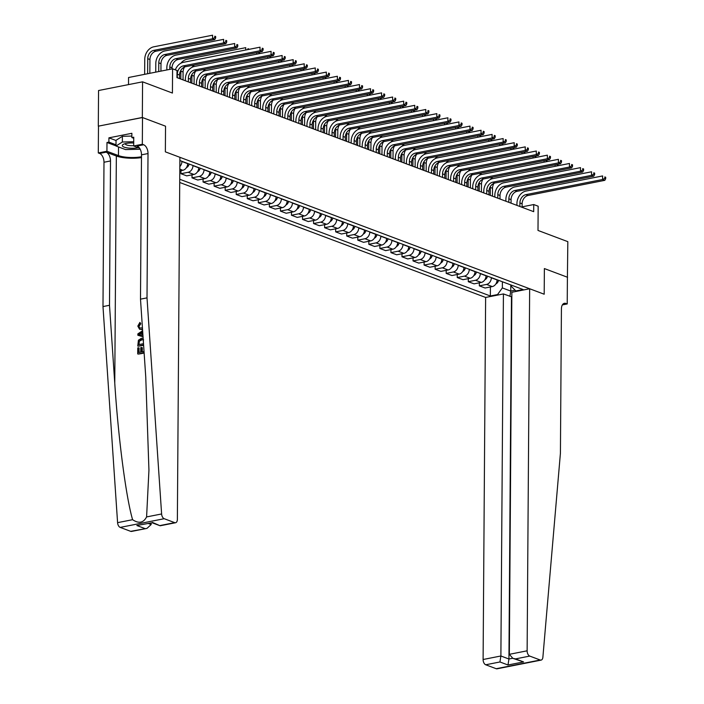<?xml version="1.0" encoding="UTF-8"?>
<svg xmlns="http://www.w3.org/2000/svg" width="704" height="704" viewBox="0 0 704 704"><rect width="100%" height="100%" fill="white"/><g stroke="black" fill="none" stroke-linecap="round" stroke-linejoin="round"><path stroke-width="1.06" d="M179.722 182.486L485.628 297.449L483.102 659.507L500.887 655.987L508.939 659.014L512.67 658.275M98.305 126.166L142.507 117.533L165.537 126.192L142.331 117.471L98.305 126.166L98.551 90.526L142.578 81.831L172.418 93.051L172.586 68.816L128.559 77.51L128.515 84.612M567.406 277.323L567.829 241.657L537.997 230.437L538.164 206.21L533.738 204.547L522.095 206.844M142.331 117.471L142.578 81.831M172.586 68.816L177.003 70.479L176.959 77.607L533.694 211.675L533.738 204.547M567.582 277.288L544.377 268.567L544.192 294.219L165.361 151.844L179.898 157.309L177.373 519.367A4.444 2.561 78.8 0 1 175.586 522.729A4.444 2.561 78.8 0 1 174.689 522.641L164.217 518.707L120.19 527.402A4.444 2.561 -101.2 0 1 117.586 522.658L102.986 306.566L103.99 162.246A7.41 4.259 78.8 0 0 99.625 153.454L98.296 152.953L98.481 126.227M179.881 160.547L523.072 289.529L515.874 290.946L516.806 291.298M498.476 294.914L497.552 294.562L490.354 295.988L490.415 286.95M179.749 179.256L490.354 295.988M165.537 126.192L165.361 151.844L165.537 126.192M515.874 290.946L511.157 286.185L511.166 285.05M510.796 284.909L510.752 291.078L515.143 290.215M181.905 161.304L181.905 161.489A5.931 4.567 110.6 0 1 179.837 166.566M187.651 163.469L187.651 163.654A5.931 4.567 110.6 0 1 182.855 170.289L179.81 170.896M192.958 165.458L192.958 165.642A5.931 4.567 110.6 0 1 188.153 172.286L180.954 173.703L180.981 170.658M198.704 167.622L198.704 167.807A5.931 4.567 110.6 0 1 193.908 174.442L186.71 175.868L180.954 173.703M204.01 169.611L204.01 169.796A5.931 4.567 110.6 0 1 199.206 176.44L192.007 177.857L192.034 174.812M209.757 171.776L209.757 171.961A5.931 4.567 110.6 0 1 204.952 178.596L197.754 180.022L192.007 177.857M215.063 173.765L215.054 173.95A5.931 4.567 110.6 0 1 210.258 180.594L203.06 182.01L203.086 178.966M220.81 175.93L220.81 176.106A5.931 4.567 110.6 0 1 216.005 182.75L208.806 184.175L203.06 182.01M226.107 177.918L226.107 178.103A5.931 4.567 110.6 0 1 221.311 184.747L214.113 186.164L214.13 183.119M231.854 180.083L231.854 180.259A5.931 4.567 110.6 0 1 227.058 186.903L219.859 188.329L214.113 186.164M237.16 182.072L237.16 182.257A5.931 4.567 110.6 0 1 232.364 188.901L225.166 190.318L225.183 187.273M242.906 184.237L242.906 184.413A5.931 4.567 110.6 0 1 238.11 191.057L230.912 192.482L225.166 190.318M248.213 186.226L248.213 186.41A5.931 4.567 110.6 0 1 243.417 193.054L236.218 194.471L236.236 191.426M253.959 188.39L253.959 188.566A5.931 4.567 110.6 0 1 249.163 195.21L241.965 196.636L236.218 194.471M259.266 190.379L259.266 190.564A5.931 4.567 110.6 0 1 254.461 197.208L247.262 198.625L247.289 195.58M265.012 192.535L265.012 192.72A5.931 4.567 110.6 0 1 260.207 199.364L253.009 200.79L247.262 198.625M270.318 194.533L270.318 194.718A5.931 4.567 110.6 0 1 265.514 201.362L258.315 202.778L258.342 199.734M276.065 196.689L276.065 196.874A5.931 4.567 110.6 0 1 271.26 203.518L264.062 204.943L258.315 202.778M281.371 198.686L281.362 198.871A5.931 4.567 110.6 0 1 276.566 205.515L269.368 206.932L269.394 203.887M287.118 200.842L287.109 201.027A5.931 4.567 110.6 0 1 282.313 207.671L275.114 209.097L269.368 206.932M292.415 202.84L292.415 203.025A5.931 4.567 110.6 0 1 287.619 209.669L280.421 211.086L280.438 208.041M298.162 204.996L298.162 205.181A5.931 4.567 110.6 0 1 293.366 211.825L286.167 213.25L280.421 211.086M303.468 206.994L303.468 207.178A5.931 4.567 110.6 0 1 298.672 213.822L291.474 215.239L291.491 212.194M309.214 209.15L309.214 209.334A5.931 4.567 110.6 0 1 304.418 215.978L297.22 217.395L291.474 215.239M314.521 211.147L314.521 211.332A5.931 4.567 110.6 0 1 309.725 217.967L302.526 219.393L302.544 216.348M320.267 213.303L320.267 213.488A5.931 4.567 110.6 0 1 315.471 220.132L308.273 221.549L302.526 219.393M325.574 215.301L325.574 215.486A5.931 4.567 110.6 0 1 320.769 222.121L313.57 223.546L313.597 220.502M331.32 217.457L331.32 217.642A5.931 4.567 110.6 0 1 326.515 224.286L319.317 225.702L313.57 223.546M336.626 219.454L336.626 219.639A5.931 4.567 110.6 0 1 331.822 226.274L324.623 227.7L324.65 224.655M342.373 221.61L342.373 221.795A5.931 4.567 110.6 0 1 337.568 228.439L330.37 229.856L324.623 227.7M347.679 223.608L347.67 223.793A5.931 4.567 110.6 0 1 342.874 230.428L335.676 231.854L335.694 228.809M353.426 225.764L353.417 225.949A5.931 4.567 110.6 0 1 348.621 232.593L341.422 234.01L335.676 231.854M358.723 227.762L358.723 227.946A5.931 4.567 110.6 0 1 353.927 234.582L346.729 236.007L346.746 232.962M364.47 229.918L364.47 230.102A5.931 4.567 110.6 0 1 359.674 236.746L352.475 238.163L346.729 236.007M369.776 231.915L369.776 232.1A5.931 4.567 110.6 0 1 364.98 238.735L357.782 240.161L357.799 237.116M375.522 234.071L375.522 234.256A5.931 4.567 110.6 0 1 370.726 240.9L363.528 242.317L357.782 240.161M380.829 236.069L380.829 236.254A5.931 4.567 110.6 0 1 376.033 242.889L368.834 244.314L368.852 241.27M386.575 238.225L386.575 238.41A5.931 4.567 110.6 0 1 381.779 245.054L374.581 246.47L368.834 244.314M391.882 240.222L391.882 240.407A5.931 4.567 110.6 0 1 387.077 247.042L379.878 248.468L379.905 245.423M397.628 242.378L397.628 242.563A5.931 4.567 110.6 0 1 392.823 249.207L385.625 250.624L379.878 248.468M402.934 244.376L402.934 244.561A5.931 4.567 110.6 0 1 398.13 251.196L390.931 252.622L390.958 249.577M408.681 246.532L408.681 246.717A5.931 4.567 110.6 0 1 403.876 253.361L396.678 254.778L390.931 252.622M413.987 248.53L413.978 248.706A5.931 4.567 110.6 0 1 409.182 255.35L401.984 256.775L402.002 253.73M419.734 250.686L419.725 250.87A5.931 4.567 110.6 0 1 414.929 257.514L407.73 258.931L401.984 256.775M425.031 252.683L425.031 252.859A5.931 4.567 110.6 0 1 420.235 259.503L413.037 260.929L413.054 257.884M430.778 254.839L430.778 255.024A5.931 4.567 110.6 0 1 425.982 261.668L418.783 263.085L413.037 260.929M436.084 256.837L436.084 257.013A5.931 4.567 110.6 0 1 431.288 263.657L424.09 265.082L424.107 262.038M441.83 258.993L441.83 259.178A5.931 4.567 110.6 0 1 437.034 265.822L429.836 267.238L424.09 265.082M447.137 260.99L447.137 261.166A5.931 4.567 110.6 0 1 442.341 267.81L435.142 269.236L435.16 266.191M452.883 263.146L452.883 263.331A5.931 4.567 110.6 0 1 448.087 269.975L440.889 271.392L435.142 269.236M458.19 265.135L458.19 265.32A5.931 4.567 110.6 0 1 453.385 271.964L446.186 273.39L446.213 270.345M463.936 267.3L463.936 267.485A5.931 4.567 110.6 0 1 459.131 274.12L451.933 275.546L446.186 273.39M469.242 269.289L469.242 269.474A5.931 4.567 110.6 0 1 464.438 276.118L457.239 277.543L457.266 274.498M474.989 271.454L474.989 271.638A5.931 4.567 110.6 0 1 470.184 278.274L462.986 279.699L457.239 277.543M480.286 273.442L480.286 273.627A5.931 4.567 110.6 0 1 475.49 280.271L468.292 281.697L468.31 278.643M486.042 275.607L486.033 275.792A5.931 4.567 110.6 0 1 481.237 282.427L474.038 283.853L468.292 281.697M491.339 277.596L491.339 277.781A5.931 4.567 110.6 0 1 486.543 284.425L479.345 285.85L479.362 282.797M497.086 279.761L497.086 279.946A5.931 4.567 110.6 0 1 492.29 286.581L485.091 288.006L479.345 285.85M502.392 281.75L502.348 287.927L510.752 291.078L509.907 296.375M497.552 294.562L502.348 287.927M179.502 78.558L179.529 75.02A7.41 5.711 110.6 0 1 185.53 66.722L262.214 51.577L260.005 50.75L260.031 47.186L183.348 62.33A11.114 8.571 -69.4 0 0 175.314 69.837M177.294 77.73L177.32 74.193A7.41 5.711 110.6 0 1 183.322 65.886L260.005 50.75L262.222 49.623L263.102 49.949L263.111 48.523L262.231 48.198L262.222 49.623M262.231 48.198L263.111 48.523M262.214 51.577L263.102 49.949M149.838 73.304L149.934 59.514A7.41 5.711 110.6 0 1 155.936 51.216L214.773 39.591L212.555 38.764L212.582 35.2L153.745 46.816A11.114 8.571 -69.4 0 0 144.751 59.268L144.646 74.334M147.62 73.744L147.726 58.687A7.41 5.711 110.6 0 1 153.718 50.38L212.555 38.764L214.773 37.638L215.662 37.972L215.67 36.546L214.79 36.212L214.773 37.638M214.79 36.212L215.67 36.546M214.773 39.591L215.662 37.972M142.27 351.824L142.296 347.732L141.592 347.468L141.566 351.956L144.03 351.472M139.066 352.449L139.102 347.926L138.574 347.732L138.538 352.554L140.738 352.123L140.774 347.626L141.592 347.468M144.109 352.66L138.107 354.077A19.307 5.298 -179.6 0 0 144.135 352.994M143.581 344.881L138.16 346.183A19.307 5.298 -179.6 0 0 143.607 345.242M140.122 323.558L138.635 325.996L139.146 326.19L140.782 323.805L139.911 322.397L140.782 323.805M139.533 329.234L142.102 329.595L139.533 329.234L137.817 326.102L139.911 322.397M102.986 306.566L109.498 305.281L110.51 160.952A7.41 4.259 78.8 0 0 106.137 152.17L116.345 156.006A19.307 5.298 -179.6 0 0 141.486 157.599M109.498 305.281L114.761 383.152C118.272 437.932 126.078 497.649 132.607 519.693C138.802 523.829 143.458 522.914 146.59 516.93L148.94 470.246L145.754 377.036L140.492 299.156L141.504 154.836A7.41 4.259 78.8 0 0 137.13 146.045L143.642 144.76L142.322 144.258L142.507 117.533M143.035 336.706L137.843 335.254L143.035 336.767M140.492 299.156L147.013 297.871L148.016 153.551A7.41 4.259 78.8 0 0 143.642 144.76M130.671 531.335L146.978 528.378L131.56 531.423A4.444 2.561 -101.2 0 1 130.671 531.335L120.19 527.402M146.59 516.93L161.612 513.964L147.013 297.871M116.002 145.878L106.982 142.481L108.891 142.111L116.01 144.786M133.751 138.283L131.85 137.57L131.877 133.294L108.918 137.834L108.891 142.111M131.85 137.57L133.751 137.201L133.69 145.966L142.322 144.258M98.296 152.953L106.92 151.254L118.457 155.584A16.676 4.576 -179.6 0 0 141.486 156.737M106.982 142.481L106.92 151.254M151.149 522.949L151.14 524.55L146.978 528.378M139.586 148.174L133.69 145.966M161.612 513.964A4.444 2.561 78.8 0 0 164.217 518.707M108.918 137.834L116.037 140.51M144.883 528.528L136.84 525.51L152.038 522.746M136.84 525.51L152.126 522.755M152.425 522.43L160.169 525.774L152.082 522.764M138.635 325.996L139.77 328.064L142.428 327.8M142.507 328.962L141.39 329.331M142.789 333.142L142.947 335.465M137.843 335.254L137.852 333.89L142.622 330.686M139.982 334.734L141.953 335.218L141.97 332.297L138.67 334.409L140.404 334.893M140.096 333.502L140.756 333.749L142.674 332.561M137.764 346.034L138.415 340.234L141.346 338.316L143.141 338.334M143.607 339.891L141.319 339.522L138.767 341.484L138.609 342.927L138.6 344.661L143.502 343.693M141.319 339.522L142.032 339.794L138.767 341.484M138.609 342.927L139.137 343.13L139.313 341.686M139.128 344.555L139.137 343.13M137.711 353.927L137.755 347.89L138.574 347.732M511.834 296.886L503.422 293.938L500.887 655.987L499.946 661.971L485.725 664.778L496.197 668.712L540.223 660.018A4.444 2.561 78.8 0 0 541.112 660.106A4.444 2.561 78.8 0 0 542.881 657.254L560.419 453.235L561.422 308.915A7.41 4.259 -101.2 0 1 564.406 303.301A7.41 4.259 -101.2 0 1 565.893 303.45L567.222 303.943L567.406 277.218L544.377 268.567L544.192 294.219L529.654 288.754L511.861 292.274L509.335 654.324L527.129 650.813A4.444 2.561 78.8 0 0 529.751 656.084L540.223 660.018M503.422 293.938L485.628 297.449M567.222 303.943L562.373 304.902M529.654 288.754L527.129 650.813M541.112 660.106L497.094 668.8A4.444 2.561 -101.2 0 1 496.197 668.712M485.725 664.778A4.444 2.561 -101.2 0 1 483.102 659.507M511.465 296.965L508.939 659.014L507.989 664.99L499.946 661.971M529.751 656.084L515.53 658.891L512.855 658.346L509.335 654.324M515.53 658.891L523.574 661.918L512.855 658.346M190.555 82.711L190.582 79.174A7.41 5.711 110.6 0 1 196.583 70.875L273.266 55.73L271.058 54.903L271.075 51.339L194.392 66.475A11.114 8.571 -69.4 0 0 185.398 78.936L185.381 80.766M188.346 81.884L188.373 78.346A7.41 5.711 110.6 0 1 194.374 70.039L271.058 54.903L273.266 53.777L274.155 54.102L274.164 52.677L273.284 52.351L273.266 53.777M273.284 52.351L274.164 52.677M273.266 55.73L274.155 54.102M201.608 86.865L201.634 83.327A7.41 5.711 110.6 0 1 207.627 75.029L284.319 59.884L282.102 59.048L282.128 55.493L205.445 70.629A11.114 8.571 -69.4 0 0 196.451 83.09L196.434 84.92M199.399 86.038L199.426 82.5A7.41 5.711 110.6 0 1 205.418 74.193L282.102 59.048L284.319 57.93L285.208 58.256L285.217 56.83L284.328 56.505L284.319 57.93M284.328 56.505L285.217 56.83M284.319 59.884L285.208 58.256M212.661 91.018L212.687 87.481A7.41 5.711 110.6 0 1 218.68 79.182L295.363 64.038L293.154 63.202L293.181 59.646L216.498 74.782A11.114 8.571 -69.4 0 0 207.495 87.243L207.486 89.074M210.452 90.191L210.47 86.654A7.41 5.711 110.6 0 1 216.471 78.346L293.154 63.202L295.372 62.084L296.261 62.41L296.27 60.984L295.381 60.658L295.372 62.084M295.381 60.658L296.27 60.984M295.363 64.038L296.261 62.41M160.934 71.113L160.987 63.668A7.41 5.711 110.6 0 1 166.98 55.37L225.817 43.745L223.608 42.918L223.634 39.354L164.798 50.97A11.114 8.571 -69.4 0 0 155.804 63.422L155.742 72.142M158.717 71.553L158.778 62.841A7.41 5.711 110.6 0 1 164.771 54.534L223.608 42.918L225.826 41.791L226.714 42.126L226.723 40.7L225.834 40.366L225.826 41.791M225.834 40.366L226.723 40.7M225.817 43.745L226.714 42.126M172.031 68.922L172.04 67.822A7.41 5.711 110.6 0 1 178.033 59.523L236.87 47.898L234.661 47.071L234.687 43.507L175.85 55.123A11.114 8.571 -69.4 0 0 166.848 67.575L166.839 69.951M169.814 69.362L169.822 66.994A7.41 5.711 110.6 0 1 175.824 58.687L234.661 47.071L236.878 45.945L237.767 46.279L237.776 44.854L236.887 44.519L236.878 45.945M236.887 44.519L237.776 44.854M236.87 47.898L237.767 46.279M186.463 167.605A3.925 3.027 -69.4 0 0 188.549 165.554L189.288 164.085M180.822 79.059L180.875 71.148A7.41 5.711 110.6 0 1 180.937 70.198M183.031 79.886L183.084 71.975A7.41 5.711 110.6 0 1 184.589 66.994M248.82 49.394L247.94 48.673L247.931 49.57M245.722 50.01L245.74 47.661L186.903 59.277A11.114 8.571 -69.4 0 0 180.902 63.21M247.94 48.673L248.82 49.007M223.714 95.172L223.731 91.634A7.41 5.711 110.6 0 1 229.733 83.336L306.416 68.191L304.207 67.355L304.234 63.791L227.55 78.936A11.114 8.571 -69.4 0 0 218.548 91.388L218.539 93.227M221.496 94.345L221.522 90.807A7.41 5.711 110.6 0 1 227.524 82.5L304.207 67.355L306.425 66.238L307.305 66.563L307.322 65.138L306.434 64.812L306.425 66.238M306.434 64.812L307.322 65.138M306.416 68.191L307.305 66.563M197.516 171.758A3.925 3.027 -69.4 0 0 199.602 169.708L200.341 168.238M191.875 83.213L191.928 75.302A7.41 5.711 110.6 0 1 191.99 74.351M194.084 84.04L194.137 76.129A7.41 5.711 110.6 0 1 195.642 71.148M259.873 53.548L258.993 52.826L258.984 53.724M258.245 52.36L259.873 53.161M194.489 64.953A11.114 8.571 -69.4 0 0 191.954 67.364M256.775 54.164L256.784 52.65M258.993 52.826L258.06 52.395M133.716 143.018A9.636 2.649 -179.6 0 0 123.534 144.241A9.636 2.649 -179.6 0 0 128.075 148.007A9.636 2.649 -179.6 0 0 138.178 147.646M125.382 143.616A6.6 1.813 -179.6 0 0 125.312 143.871A6.6 1.813 -179.6 0 0 129.29 145.561A6.6 1.813 -179.6 0 0 133.698 145.666M140.202 149.222L125.541 149.591L116.002 146.01L116.037 140.307L122.39 136.312L131.859 136.074M116.002 146.01L122.355 142.014L133.725 141.724M122.39 136.312L122.355 142.014M234.758 99.326L234.784 95.788A7.41 5.711 110.6 0 1 240.786 87.49L317.469 72.345L315.26 71.509L315.286 67.945L238.603 83.09A11.114 8.571 -69.4 0 0 229.601 95.542L229.592 97.381M232.549 98.498L232.575 94.961A7.41 5.711 110.6 0 1 238.577 86.654L315.26 71.509L317.478 70.391L318.358 70.717L318.366 69.291L317.486 68.966L317.478 70.391M317.486 68.966L318.366 69.291M317.469 72.345L318.358 70.717M245.81 103.479L245.837 99.942A7.41 5.711 110.6 0 1 251.838 91.643L328.522 76.498L326.313 75.662L326.33 72.098L249.647 87.243A11.114 8.571 -69.4 0 0 240.654 99.695L240.636 101.534M243.602 102.652L243.628 99.114A7.41 5.711 110.6 0 1 249.63 90.807L326.313 75.662L328.53 74.536L329.41 74.87L329.419 73.445L328.539 73.119L328.53 74.536M328.539 73.119L329.419 73.445M328.522 76.498L329.41 74.87M256.863 107.633L256.89 104.095A7.41 5.711 110.6 0 1 262.891 95.797L339.574 80.652L337.357 79.816L337.383 76.252L260.7 91.397A11.114 8.571 -69.4 0 0 251.706 103.849L251.689 105.688M254.654 106.806L254.681 103.268A7.41 5.711 110.6 0 1 260.674 94.961L337.357 79.816L339.574 78.69L340.463 79.024L340.472 77.598L339.592 77.264L339.574 78.69M339.592 77.264L340.472 77.598M339.574 80.652L340.463 79.024M267.916 111.786L267.942 108.249A7.41 5.711 110.6 0 1 273.935 99.95L350.618 84.806L348.41 83.97L348.436 80.406L271.753 95.55A11.114 8.571 -69.4 0 0 262.759 108.002L262.742 109.842M265.707 110.959L265.734 107.422A7.41 5.711 110.6 0 1 271.726 99.114L348.41 83.97L350.627 82.843L351.516 83.178L351.525 81.752L350.636 81.418L350.627 82.843M350.636 81.418L351.525 81.752M350.618 84.806L351.516 83.178M278.969 115.94L278.995 112.402A7.41 5.711 110.6 0 1 284.988 104.104L361.671 88.959L359.462 88.123L359.489 84.559L282.806 99.704A11.114 8.571 -69.4 0 0 273.803 112.156L273.794 113.995M276.76 115.113L276.778 111.575A7.41 5.711 110.6 0 1 282.779 103.268L359.462 88.123L361.68 86.997L362.569 87.331L362.578 85.906L361.689 85.571L361.68 86.997M361.689 85.571L362.578 85.906M361.671 88.959L362.569 87.331M208.569 175.912A3.925 3.027 -69.4 0 0 210.654 173.862L211.394 172.392M202.928 87.366L202.981 79.455A7.41 5.711 110.6 0 1 203.042 78.505M205.137 88.194L205.19 80.282A7.41 5.711 110.6 0 1 206.694 75.302M270.926 57.702L270.046 56.98L270.037 57.878M269.298 56.514L270.926 57.314M205.542 69.106A11.114 8.571 -69.4 0 0 203.007 71.518M267.828 58.318L267.837 56.804M270.046 56.98L269.113 56.549M219.622 180.066A3.925 3.027 -69.4 0 0 221.707 178.015L222.446 176.537M213.981 91.52L214.034 83.609A7.41 5.711 110.6 0 1 214.086 82.658M216.19 92.347L216.242 84.436A7.41 5.711 110.6 0 1 217.747 79.455M281.978 61.855L281.09 61.134L281.09 62.031M280.35 60.667L281.978 61.468M216.594 73.26A11.114 8.571 -69.4 0 0 214.06 75.671M278.872 62.471L278.89 60.958M281.09 61.134L280.157 60.702M230.674 184.219A3.925 3.027 -69.4 0 0 232.76 182.169L233.49 180.69M225.025 95.674L225.086 87.754A7.41 5.711 110.6 0 1 225.139 86.812M227.234 96.501L227.295 88.59A7.41 5.711 110.6 0 1 228.8 83.609M293.022 66.009L292.142 65.287L292.142 66.185M291.394 64.821L293.031 65.622M227.647 77.414A11.114 8.571 -69.4 0 0 225.113 79.825M289.925 66.625L289.934 65.111M292.142 65.287L291.21 64.856M241.727 188.373A3.925 3.027 -69.4 0 0 243.804 186.322L244.543 184.844M236.078 99.818L236.13 91.907A7.41 5.711 110.6 0 1 236.192 90.966M238.286 100.654L238.348 92.743A7.41 5.711 110.6 0 1 239.844 87.762M304.075 70.162L303.195 69.441L303.186 70.338M302.447 68.974L304.084 69.775M238.691 81.567A11.114 8.571 -69.4 0 0 236.157 83.978M300.978 70.77L300.986 69.265M303.195 69.441L302.262 69.01M252.771 192.526A3.925 3.027 -69.4 0 0 254.857 190.476L255.596 188.998M247.13 103.972L247.183 96.061A7.41 5.711 110.6 0 1 247.245 95.11M249.339 104.808L249.392 96.897A7.41 5.711 110.6 0 1 250.897 91.916M315.128 74.316L314.248 73.594L314.239 74.492M313.5 73.128L315.128 73.929M249.744 85.721A11.114 8.571 -69.4 0 0 247.21 88.132M312.03 74.923L312.039 73.418M314.248 73.594L313.315 73.163M290.022 120.094L290.039 116.556A7.41 5.711 110.6 0 1 296.041 108.258L372.724 93.113L370.515 92.277L370.542 88.713L293.858 103.858A11.114 8.571 -69.4 0 0 284.856 116.31L284.847 118.149M287.804 119.266L287.83 115.729A7.41 5.711 110.6 0 1 293.832 107.422L370.515 92.277L372.733 91.15L373.613 91.485L373.63 90.059L372.742 89.725L372.733 91.15M372.742 89.725L373.63 90.059M372.724 93.113L373.613 91.485M263.824 196.68A3.925 3.027 -69.4 0 0 265.91 194.63L266.649 193.151M258.183 108.126L258.236 100.214A7.41 5.711 110.6 0 1 258.298 99.264M260.392 108.962L260.445 101.05A7.41 5.711 110.6 0 1 261.95 96.07M326.181 78.47L325.301 77.748L325.292 78.646M324.553 77.282L326.181 78.082M260.797 89.874A11.114 8.571 -69.4 0 0 258.262 92.286M323.083 79.077L323.092 77.572M325.301 77.748L324.368 77.317M301.066 124.247L301.092 120.71A7.41 5.711 110.6 0 1 307.094 112.411L383.777 97.266L381.568 96.43L381.594 92.866L304.911 108.011A11.114 8.571 -69.4 0 0 295.909 120.463L295.9 122.302M298.857 123.42L298.883 119.882A7.41 5.711 110.6 0 1 304.885 111.575L381.568 96.43L383.786 95.304L384.666 95.638L384.674 94.213L383.794 93.878L383.786 95.304M383.794 93.878L384.674 94.213M383.777 97.266L384.666 95.638M274.877 200.834A3.925 3.027 -69.4 0 0 276.962 198.783L277.702 197.305M269.236 112.279L269.289 104.368A7.41 5.711 110.6 0 1 269.35 103.418M271.445 113.115L271.498 105.204A7.41 5.711 110.6 0 1 273.002 100.223M337.234 82.623L336.354 81.902L336.345 82.799M335.606 81.435L337.234 82.227M271.85 94.028A11.114 8.571 -69.4 0 0 269.315 96.439M334.127 83.23L334.145 81.726M336.354 81.902L335.421 81.47M312.118 128.401L312.145 124.863A7.41 5.711 110.6 0 1 318.146 116.556L394.83 101.42L392.621 100.584L392.638 97.02L315.955 112.165A11.114 8.571 -69.4 0 0 306.962 124.617L306.944 126.456M309.91 127.574L309.936 124.027A7.41 5.711 110.6 0 1 315.938 115.729L392.621 100.584L394.838 99.458L395.718 99.792L395.727 98.366L394.847 98.032L394.838 99.458M394.847 98.032L395.727 98.366M394.83 101.42L395.718 99.792M285.93 204.987A3.925 3.027 -69.4 0 0 288.015 202.937L288.754 201.458M280.28 116.433L280.342 108.522A7.41 5.711 110.6 0 1 280.394 107.571M282.498 117.269L282.55 109.358A7.41 5.711 110.6 0 1 284.055 104.377M348.286 86.777L347.398 86.055L347.398 86.953M346.658 85.589L348.286 86.381M282.902 98.182A11.114 8.571 -69.4 0 0 280.368 100.593M345.18 87.384L345.198 85.879M347.398 86.055L346.465 85.624M323.171 132.554L323.198 129.017A7.41 5.711 110.6 0 1 329.199 120.71L405.882 105.574L403.665 104.738L403.691 101.174L327.008 116.318A11.114 8.571 -69.4 0 0 318.014 128.77L317.997 130.61M320.962 131.727L320.989 128.181A7.41 5.711 110.6 0 1 326.982 119.882L403.665 104.738L405.882 103.611L406.771 103.946L406.78 102.52L405.9 102.186L405.882 103.611M405.9 102.186L406.78 102.52M405.882 105.574L406.771 103.946M296.982 209.141A3.925 3.027 -69.4 0 0 299.068 207.09L299.798 205.612M291.333 120.586L291.394 112.675A7.41 5.711 110.6 0 1 291.447 111.725M293.542 121.422L293.603 113.511A7.41 5.711 110.6 0 1 295.108 108.53M359.33 90.93L358.45 90.209L358.45 91.106M357.702 89.742L359.339 90.534M293.946 102.326A11.114 8.571 -69.4 0 0 291.421 104.746M356.233 91.538L356.242 90.033M358.45 90.209L357.518 89.778M334.224 136.708L334.25 133.17A7.41 5.711 110.6 0 1 340.243 124.863L416.926 109.727L414.718 108.891L414.744 105.327L338.061 120.472A11.114 8.571 -69.4 0 0 329.067 132.924L329.05 134.763M332.015 135.881L332.042 132.334A7.41 5.711 110.6 0 1 338.034 124.036L414.718 108.891L416.935 107.765L417.824 108.099L417.833 106.674L416.944 106.339L416.935 107.765M416.944 106.339L417.833 106.674M416.926 109.727L417.824 108.099M308.026 213.294A3.925 3.027 -69.4 0 0 310.112 211.244L310.851 209.766M302.386 124.74L302.438 116.829A7.41 5.711 110.6 0 1 302.5 115.878M304.594 125.576L304.656 117.665A7.41 5.711 110.6 0 1 306.152 112.684M370.383 95.084L369.503 94.362L369.494 95.26M368.755 93.896L370.392 94.688M304.999 106.48A11.114 8.571 -69.4 0 0 302.465 108.9M367.286 95.691L367.294 94.178M369.503 94.362L368.57 93.931M345.277 140.862L345.303 137.324A7.41 5.711 110.6 0 1 351.296 129.017L427.979 113.872L425.77 113.045L425.797 109.481L349.114 124.626A11.114 8.571 -69.4 0 0 340.111 137.078L340.102 138.917M343.068 140.034L343.086 136.488A7.41 5.711 110.6 0 1 349.087 128.19L425.77 113.045L427.988 111.918L428.877 112.253L428.886 110.827L427.997 110.493L427.988 111.918M427.997 110.493L428.886 110.827M427.979 113.872L428.877 112.253M319.079 217.448A3.925 3.027 -69.4 0 0 321.165 215.389L321.904 213.919M313.438 128.894L313.491 120.982A7.41 5.711 110.6 0 1 313.553 120.032M315.647 129.73L315.7 121.818A7.41 5.711 110.6 0 1 317.205 116.838M381.436 99.238L380.556 98.516L380.547 99.414M379.808 98.05L381.436 98.842M316.052 110.634A11.114 8.571 -69.4 0 0 313.518 113.054M378.338 99.845L378.347 98.331M380.556 98.516L379.623 98.085M356.33 145.015L356.347 141.478A7.41 5.711 110.6 0 1 362.349 133.17L439.032 118.026L436.823 117.198L436.85 113.634L360.166 128.779A11.114 8.571 -69.4 0 0 351.164 141.231L351.155 143.07M354.112 144.188L354.138 140.642A7.41 5.711 110.6 0 1 360.14 132.343L436.823 117.198L439.041 116.072L439.921 116.406L439.938 114.981L439.05 114.646L439.041 116.072M439.05 114.646L439.938 114.981M439.032 118.026L439.921 116.406M367.374 149.169L367.4 145.631A7.41 5.711 110.6 0 1 373.402 137.324L450.085 122.179L447.876 121.352L447.902 117.788L371.219 132.933A11.114 8.571 -69.4 0 0 362.217 145.385L362.208 147.224M365.165 148.333L365.191 144.795A7.41 5.711 110.6 0 1 371.193 136.497L447.876 121.352L450.094 120.226L450.974 120.56L450.982 119.134L450.102 118.8L450.094 120.226M450.102 118.8L450.982 119.134M450.085 122.179L450.974 120.56M378.426 153.322L378.453 149.785A7.41 5.711 110.6 0 1 384.454 141.478L461.138 126.333L458.929 125.506L458.946 121.942L382.263 137.086A11.114 8.571 -69.4 0 0 373.27 149.538L373.252 151.378M376.218 152.486L376.244 148.949A7.41 5.711 110.6 0 1 382.246 140.65L458.929 125.506L461.146 124.379L462.026 124.714L462.035 123.288L461.155 122.954L461.146 124.379M461.155 122.954L462.035 123.288M461.138 126.333L462.026 124.714M389.479 157.476L389.506 153.938A7.41 5.711 110.6 0 1 395.507 145.631L472.19 130.486L469.973 129.659L469.999 126.095L393.316 141.24A11.114 8.571 -69.4 0 0 384.322 153.692L384.305 155.531M387.27 156.64L387.297 153.102A7.41 5.711 110.6 0 1 393.29 144.804L469.973 129.659L472.19 128.533L473.079 128.867L473.088 127.442L472.208 127.107L472.19 128.533M472.208 127.107L473.088 127.442M472.19 130.486L473.079 128.867M400.532 161.63L400.558 158.092A7.41 5.711 110.6 0 1 406.551 149.785L483.234 134.64L481.026 133.813L481.052 130.249L404.369 145.394A11.114 8.571 -69.4 0 0 395.375 157.846L395.358 159.685M398.323 160.794L398.35 157.256A7.41 5.711 110.6 0 1 404.342 148.958L481.026 133.813L483.243 132.686L484.132 133.021L484.141 131.595L483.252 131.261L483.243 132.686M483.252 131.261L484.141 131.595M483.234 134.64L484.132 133.021M411.585 165.783L411.611 162.246A7.41 5.711 110.6 0 1 417.604 153.938L494.287 138.794L492.078 137.966L492.105 134.402L415.422 149.547A11.114 8.571 -69.4 0 0 406.419 161.999L406.41 163.838M409.376 164.947L409.394 161.41A7.41 5.711 110.6 0 1 415.395 153.111L492.078 137.966L494.296 136.84L495.185 137.174L495.194 135.749L494.305 135.414L494.296 136.84M494.305 135.414L495.194 135.749M494.287 138.794L495.185 137.174M422.638 169.937L422.655 166.399A7.41 5.711 110.6 0 1 428.657 158.092L505.34 142.947L503.131 142.12L503.158 138.556L426.474 153.701A11.114 8.571 -69.4 0 0 417.472 166.153L417.463 167.992M420.42 169.101L420.446 165.563A7.41 5.711 110.6 0 1 426.448 157.265L503.131 142.12L505.349 140.994L506.229 141.328L506.238 139.902L505.358 139.568L505.349 140.994M505.358 139.568L506.238 139.902M505.34 142.947L506.229 141.328M433.682 174.09L433.708 170.553A7.41 5.711 110.6 0 1 439.71 162.246L516.393 147.101L514.184 146.274L514.21 142.71L437.527 157.854A11.114 8.571 -69.4 0 0 428.525 170.306L428.516 172.146M431.473 173.254L431.499 169.717A7.41 5.711 110.6 0 1 437.501 161.418L514.184 146.274L516.402 145.147L517.282 145.482L517.29 144.056L516.41 143.722L516.402 145.147M516.41 143.722L517.29 144.056M516.393 147.101L517.282 145.482M444.734 178.244L444.761 174.698A7.41 5.711 110.6 0 1 450.762 166.399L527.446 151.254L525.237 150.427L525.254 146.863L448.571 162.008A11.114 8.571 -69.4 0 0 439.578 174.46L439.56 176.299M442.526 177.408L442.552 173.87A7.41 5.711 110.6 0 1 448.554 165.572L525.237 150.427L527.454 149.301L528.334 149.635L528.343 148.21L527.463 147.875L527.454 149.301M527.463 147.875L528.343 148.21M527.446 151.254L528.334 149.635M455.787 182.398L455.814 178.851A7.41 5.711 110.6 0 1 461.815 170.553L538.498 155.408L536.281 154.581L536.307 151.017L459.624 166.162A11.114 8.571 -69.4 0 0 450.63 178.614L450.613 180.453M453.578 181.562L453.605 178.024A7.41 5.711 110.6 0 1 459.598 169.726L536.281 154.581L538.498 153.454L539.387 153.789L539.396 152.363L538.507 152.029L538.498 153.454M538.507 152.029L539.396 152.363M538.498 155.408L539.387 153.789M466.84 186.551L466.866 183.005A7.41 5.711 110.6 0 1 472.859 174.706L549.542 159.562L547.334 158.734L547.36 155.17L470.677 170.315A11.114 8.571 -69.4 0 0 461.683 182.767L461.666 184.606M464.631 185.715L464.658 182.178A7.41 5.711 110.6 0 1 470.65 173.879L547.334 158.734L549.551 157.608L550.44 157.942L550.449 156.517L549.56 156.182L549.551 157.608M549.56 156.182L550.449 156.517M549.542 159.562L550.44 157.942M477.893 190.705L477.919 187.158A7.41 5.711 110.6 0 1 483.912 178.86L560.595 163.715L558.386 162.888L558.413 159.324L481.73 174.469A11.114 8.571 -69.4 0 0 472.727 186.921L472.718 188.76M475.684 189.869L475.702 186.331A7.41 5.711 110.6 0 1 481.703 178.033L558.386 162.888L560.604 161.762L561.484 162.096L561.502 160.67L560.613 160.336L560.604 161.762M560.613 160.336L561.502 160.67M560.595 163.715L561.484 162.096M488.946 194.858L488.963 191.312A7.41 5.711 110.6 0 1 494.965 183.014L571.648 167.869L569.439 167.042L569.466 163.478L492.782 178.622A11.114 8.571 -69.4 0 0 483.78 191.074L483.771 192.914M486.728 194.022L486.754 190.485A7.41 5.711 110.6 0 1 492.756 182.186L569.439 167.042L571.657 165.915L572.537 166.25L572.546 164.824L571.666 164.49L571.657 165.915M571.666 164.49L572.546 164.824M571.648 167.869L572.537 166.25M499.99 199.003L500.016 195.466A7.41 5.711 110.6 0 1 506.018 187.167L582.701 172.022L580.492 171.195L580.518 167.631L503.835 182.776A11.114 8.571 -69.4 0 0 494.833 195.228L494.824 197.067M497.781 198.176L497.807 194.638A7.41 5.711 110.6 0 1 503.809 186.34L580.492 171.195L582.71 170.069L583.59 170.403L583.598 168.978L582.718 168.643L582.71 170.069M582.718 168.643L583.598 168.978M582.701 172.022L583.59 170.403M511.042 203.157L511.069 199.619A7.41 5.711 110.6 0 1 517.07 191.321L593.754 176.176L591.545 175.349L591.562 171.785L514.879 186.93A11.114 8.571 -69.4 0 0 505.886 199.382L505.868 201.221M508.834 202.33L508.86 198.792A7.41 5.711 110.6 0 1 514.862 190.494L591.545 175.349L593.762 174.222L594.642 174.548L594.651 173.131L593.771 172.797L593.762 174.222M593.771 172.797L594.651 173.131M593.754 176.176L594.642 174.548M522.095 207.31L522.122 203.773A7.41 5.711 110.6 0 1 528.123 195.474L604.806 180.33L602.589 179.502L602.615 175.938L525.932 191.083A11.114 8.571 -69.4 0 0 516.938 203.535L516.921 205.374M519.886 206.483L519.913 202.946A7.41 5.711 110.6 0 1 525.906 194.638L602.589 179.502L604.806 178.376L605.695 178.702L605.704 177.276L604.815 176.95L604.806 178.376M604.815 176.95L605.704 177.276M604.806 180.33L605.695 178.702M330.132 221.602A3.925 3.027 -69.4 0 0 332.218 219.542L332.957 218.073M324.491 133.047L324.544 125.136A7.41 5.711 110.6 0 1 324.606 124.186M326.7 133.883L326.753 125.972A7.41 5.711 110.6 0 1 328.258 120.991M392.489 103.391L391.609 102.67L391.6 103.567M390.861 102.203L392.489 102.995M327.105 114.787A11.114 8.571 -69.4 0 0 324.57 117.207M389.391 103.998L389.4 102.485M391.609 102.67L390.676 102.238M341.185 225.755A3.925 3.027 -69.4 0 0 343.27 223.696L344.01 222.226M335.544 137.201L335.597 129.29A7.41 5.711 110.6 0 1 335.658 128.339M337.753 138.037L337.806 130.126A7.41 5.711 110.6 0 1 339.31 125.145M403.542 107.545L402.662 106.823L402.653 107.721M401.914 106.357L403.542 107.149M338.158 118.941A11.114 8.571 -69.4 0 0 335.623 121.361M400.435 108.152L400.453 106.638M402.662 106.823L401.729 106.392M352.238 229.909A3.925 3.027 -69.4 0 0 354.323 227.85L355.054 226.38M346.588 141.354L346.65 133.443A7.41 5.711 110.6 0 1 346.702 132.493M348.806 142.19L348.858 134.279A7.41 5.711 110.6 0 1 350.363 129.298M414.594 111.698L413.706 110.977L413.706 111.874M412.958 110.51L414.594 111.302M349.21 123.094A11.114 8.571 -69.4 0 0 346.676 125.514M411.488 112.306L411.497 110.792M413.706 110.977L412.773 110.546M363.29 234.062A3.925 3.027 -69.4 0 0 365.376 232.003L366.106 230.534M357.641 145.508L357.702 137.597A7.41 5.711 110.6 0 1 357.755 136.646M359.85 146.344L359.911 138.433A7.41 5.711 110.6 0 1 361.407 133.452M425.638 115.852L424.758 115.122L424.758 116.019M424.01 114.664L425.647 115.456M360.254 127.248A11.114 8.571 -69.4 0 0 357.729 129.668M422.541 116.459L422.55 114.946M424.758 115.122L423.826 114.699M374.334 238.216A3.925 3.027 -69.4 0 0 376.42 236.157L377.159 234.687M368.694 149.662L368.746 141.75A7.41 5.711 110.6 0 1 368.808 140.8M370.902 150.498L370.964 142.578A7.41 5.711 110.6 0 1 372.46 137.597M436.691 120.006L435.811 119.275L435.802 120.173M435.063 118.818L436.7 119.61M371.307 131.402A11.114 8.571 -69.4 0 0 368.773 133.822M433.594 120.613L433.602 119.099M435.811 119.275L434.878 118.853M385.387 242.37A3.925 3.027 -69.4 0 0 387.473 240.31L388.212 238.841M379.746 153.815L379.799 145.904A7.41 5.711 110.6 0 1 379.861 144.954M381.955 154.642L382.008 146.731A7.41 5.711 110.6 0 1 383.513 141.75M447.744 124.159L446.864 123.429L446.855 124.326M446.116 122.962L447.744 123.763M382.36 135.555A11.114 8.571 -69.4 0 0 379.826 137.975M444.646 124.766L444.655 123.253M446.864 123.429L445.931 123.006M396.44 246.523A3.925 3.027 -69.4 0 0 398.526 244.464L399.265 242.994M390.799 157.969L390.852 150.058A7.41 5.711 110.6 0 1 390.914 149.107M393.008 158.796L393.061 150.885A7.41 5.711 110.6 0 1 394.566 145.904M458.797 128.304L457.917 127.582L457.908 128.48M457.169 127.116L458.797 127.917M393.413 139.709A11.114 8.571 -69.4 0 0 390.878 142.129M455.699 128.92L455.708 127.406M457.917 127.582L456.984 127.16M407.493 250.677A3.925 3.027 -69.4 0 0 409.578 248.618L410.318 247.148M401.852 162.122L401.905 154.211A7.41 5.711 110.6 0 1 401.966 153.261M404.061 162.95L404.114 155.038A7.41 5.711 110.6 0 1 405.618 150.058M469.85 132.458L468.97 131.736L468.961 132.634M468.222 131.27L469.85 132.07M404.466 143.862A11.114 8.571 -69.4 0 0 401.931 146.282M466.743 133.074L466.761 131.56M468.97 131.736L468.028 131.314M418.546 254.83A3.925 3.027 -69.4 0 0 420.631 252.771L421.362 251.302M412.896 166.276L412.958 158.365A7.41 5.711 110.6 0 1 413.01 157.414M415.114 167.103L415.166 159.192A7.41 5.711 110.6 0 1 416.671 154.211M480.902 136.611L480.014 135.89L480.014 136.787M479.266 135.423L480.902 136.224M415.518 148.016A11.114 8.571 -69.4 0 0 412.984 150.436M477.796 137.227L477.805 135.714M480.014 135.89L479.081 135.467M429.598 258.984A3.925 3.027 -69.4 0 0 431.684 256.925L432.414 255.455M423.949 170.43L424.01 162.518A7.41 5.711 110.6 0 1 424.063 161.568M426.158 171.257L426.219 163.346A7.41 5.711 110.6 0 1 427.715 158.365M491.946 140.765L491.066 140.043L491.066 140.941M490.318 139.577L491.955 140.378M426.562 152.17A11.114 8.571 -69.4 0 0 424.028 154.59M488.849 141.381L488.858 139.867M491.066 140.043L490.134 139.621M440.642 263.138A3.925 3.027 -69.4 0 0 442.728 261.078L443.467 259.609M435.002 174.583L435.054 166.672A7.41 5.711 110.6 0 1 435.116 165.722M437.21 175.41L437.272 167.499A7.41 5.711 110.6 0 1 438.768 162.518M502.999 144.918L502.119 144.197L502.11 145.094M501.371 143.73L503.008 144.531M437.615 156.323A11.114 8.571 -69.4 0 0 435.081 158.743M499.902 145.534L499.91 144.021M502.119 144.197L501.186 143.766M451.695 267.291A3.925 3.027 -69.4 0 0 453.781 265.232L454.52 263.762M446.054 178.737L446.107 170.826A7.41 5.711 110.6 0 1 446.169 169.875M448.263 179.564L448.316 171.653A7.41 5.711 110.6 0 1 449.821 166.672M514.052 149.072L513.172 148.35L513.163 149.248M512.424 147.884L514.052 148.685M448.668 160.477A11.114 8.571 -69.4 0 0 446.134 162.897M510.954 149.688L510.963 148.174M513.172 148.35L512.239 147.919M462.748 271.445A3.925 3.027 -69.4 0 0 464.834 269.386L465.573 267.916M457.107 182.89L457.16 174.979A7.41 5.711 110.6 0 1 457.222 174.029M459.316 183.718L459.369 175.806A7.41 5.711 110.6 0 1 460.874 170.826M525.105 153.226L524.225 152.504L524.216 153.402M523.477 152.038L525.105 152.838M459.721 164.63A11.114 8.571 -69.4 0 0 457.186 167.05M522.007 153.842L522.016 152.328M524.225 152.504L523.292 152.073M473.801 275.59A3.925 3.027 -69.4 0 0 475.886 273.539L476.626 272.07M468.16 187.044L468.213 179.133A7.41 5.711 110.6 0 1 468.266 178.182M470.369 187.871L470.422 179.96A7.41 5.711 110.6 0 1 471.926 174.979M536.158 157.379L535.278 156.658L535.269 157.555M534.53 156.191L536.158 156.992M470.774 168.784A11.114 8.571 -69.4 0 0 468.239 171.204M533.051 157.995L533.069 156.482M535.278 156.658L534.336 156.226M484.854 279.743A3.925 3.027 -69.4 0 0 486.939 277.693L487.67 276.223M479.204 191.198L479.266 183.286A7.41 5.711 110.6 0 1 479.318 182.336M481.422 192.025L481.474 184.114A7.41 5.711 110.6 0 1 482.979 179.133M547.21 161.533L546.322 160.811L546.322 161.709M545.574 160.345L547.21 161.146M481.826 172.938A11.114 8.571 -69.4 0 0 479.292 175.358M544.104 162.149L544.113 160.635M546.322 160.811L545.389 160.38M495.906 283.897A3.925 3.027 -69.4 0 0 497.992 281.846L498.722 280.377M490.257 195.351L490.31 187.44A7.41 5.711 110.6 0 1 490.371 186.49M492.466 196.178L492.527 188.267A7.41 5.711 110.6 0 1 494.023 183.286M558.254 165.686L557.374 164.965L557.366 165.862M556.626 164.498L558.263 165.299M492.87 177.091A11.114 8.571 -69.4 0 0 490.336 179.502M555.157 166.302L555.166 164.789M557.374 164.965L556.442 164.534M187.651 163.654L181.905 161.489M198.704 167.807L192.958 165.642M209.757 171.961L204.01 169.796M220.81 176.106L215.054 173.95M231.854 180.259L226.107 178.103M242.906 184.413L237.16 182.257M253.959 188.566L248.213 186.41M265.012 192.72L259.266 190.564M276.065 196.874L270.318 194.718M287.109 201.027L281.362 198.871M298.162 205.181L292.415 203.025M309.214 209.334L303.468 207.178M320.267 213.488L314.521 211.332M331.32 217.642L325.574 215.486M342.373 221.795L336.626 219.639M353.417 225.949L347.67 223.793M364.47 230.102L358.723 227.946M375.522 234.256L369.776 232.1M386.575 238.41L380.829 236.254M397.628 242.563L391.882 240.407M408.681 246.717L402.934 244.561M419.725 250.87L413.978 248.706M430.778 255.024L425.031 252.859M441.83 259.178L436.084 257.013M452.883 263.331L447.137 261.166M463.936 267.485L458.19 265.32M474.989 271.638L469.242 269.474M486.033 275.792L480.286 273.627M497.086 279.946L491.339 277.781M182.855 170.289L179.819 169.154M193.908 174.442L188.153 172.286M204.952 178.596L199.206 176.44M216.005 182.75L210.258 180.594M227.058 186.903L221.311 184.747M238.11 191.057L232.364 188.901M249.163 195.21L243.417 193.054M260.207 199.364L254.461 197.208M271.26 203.518L265.514 201.362M282.313 207.671L276.566 205.515M293.366 211.825L287.619 209.669M304.418 215.978L298.672 213.822M315.471 220.132L309.725 217.967M326.515 224.286L320.769 222.121M337.568 228.439L331.822 226.274M348.621 232.593L342.874 230.428M359.674 236.746L353.927 234.582M370.726 240.9L364.98 238.735M381.779 245.054L376.033 242.889M392.823 249.207L387.077 247.042M403.876 253.361L398.13 251.196M414.929 257.514L409.182 255.35M425.982 261.668L420.235 259.503M437.034 265.822L431.288 263.657M448.087 269.975L442.341 267.81M459.131 274.12L453.385 271.964M470.184 278.274L464.438 276.118M481.237 282.427L475.49 280.271M492.29 286.581L486.543 284.425M177.32 74.193L179.529 75.02M183.322 65.886L185.53 66.722M147.726 58.687L149.934 59.514M153.718 50.38L155.936 51.216M114.761 383.152L116.345 156.006M141.504 154.836L148.016 153.551M110.51 160.952L103.99 162.246M160.477 525.457L174.689 522.641M117.586 522.658L132.607 519.693M106.137 152.17L99.625 153.454M118.518 146.951L118.457 155.584M148.35 523.494L151.14 524.55M523.574 661.918L507.989 664.99M563.086 304.005L565.893 303.45M188.373 78.346L190.582 79.174M194.374 70.039L196.583 70.875M199.426 82.5L201.634 83.327M205.418 74.193L207.627 75.029M210.47 86.654L212.687 87.481M216.471 78.346L218.68 79.182M158.778 62.841L160.987 63.668M164.771 54.534L166.98 55.37M169.822 66.994L172.04 67.822M175.824 58.687L178.033 59.523M187.484 165.15L188.549 165.554M180.875 71.148L183.084 71.975M221.522 90.807L223.731 91.634M227.524 82.5L229.733 83.336M198.528 169.303L199.602 169.708M191.928 75.302L194.137 76.129M232.575 94.961L234.784 95.788M238.577 86.654L240.786 87.49M243.628 99.114L245.837 99.942M249.63 90.807L251.838 91.643M254.681 103.268L256.89 104.095M260.674 94.961L262.891 95.797M265.734 107.422L267.942 108.249M271.726 99.114L273.935 99.95M276.778 111.575L278.995 112.402M282.779 103.268L284.988 104.104M209.581 173.457L210.654 173.862M202.981 79.455L205.19 80.282M220.634 177.61L221.707 178.015M214.034 83.609L216.242 84.436M231.686 181.764L232.76 182.169M225.086 87.754L227.295 88.59M242.739 185.918L243.804 186.322M236.13 91.907L238.348 92.743M253.792 190.071L254.857 190.476M247.183 96.061L249.392 96.897M287.83 115.729L290.039 116.556M293.832 107.422L296.041 108.258M264.836 194.225L265.91 194.63M258.236 100.214L260.445 101.05M298.883 119.882L301.092 120.71M304.885 111.575L307.094 112.411M275.889 198.378L276.962 198.783M269.289 104.368L271.498 105.204M309.936 124.027L312.145 124.863M315.938 115.729L318.146 116.556M286.942 202.532L288.015 202.937M280.342 108.522L282.55 109.358M320.989 128.181L323.198 129.017M326.982 119.882L329.199 120.71M297.994 206.686L299.068 207.09M291.394 112.675L293.603 113.511M332.042 132.334L334.25 133.17M338.034 124.036L340.243 124.863M309.047 210.839L310.112 211.244M302.438 116.829L304.656 117.665M343.086 136.488L345.303 137.324M349.087 128.19L351.296 129.017M320.1 214.993L321.165 215.389M313.491 120.982L315.7 121.818M354.138 140.642L356.347 141.478M360.14 132.343L362.349 133.17M365.191 144.795L367.4 145.631M371.193 136.497L373.402 137.324M376.244 148.949L378.453 149.785M382.246 140.65L384.454 141.478M387.297 153.102L389.506 153.938M393.29 144.804L395.507 145.631M398.35 157.256L400.558 158.092M404.342 148.958L406.551 149.785M409.394 161.41L411.611 162.246M415.395 153.111L417.604 153.938M420.446 165.563L422.655 166.399M426.448 157.265L428.657 158.092M431.499 169.717L433.708 170.553M437.501 161.418L439.71 162.246M442.552 173.87L444.761 174.698M448.554 165.572L450.762 166.399M453.605 178.024L455.814 178.851M459.598 169.726L461.815 170.553M464.658 182.178L466.866 183.005M470.65 173.879L472.859 174.706M475.702 186.331L477.919 187.158M481.703 178.033L483.912 178.86M486.754 190.485L488.963 191.312M492.756 182.186L494.965 183.014M497.807 194.638L500.016 195.466M503.809 186.34L506.018 187.167M508.86 198.792L511.069 199.619M514.862 190.494L517.07 191.321M519.913 202.946L522.122 203.773M525.906 194.638L528.123 195.474M331.144 219.146L332.218 219.542M324.544 125.136L326.753 125.972M342.197 223.3L343.27 223.696M335.597 129.29L337.806 130.126M353.25 227.454L354.323 227.85M346.65 133.443L348.858 134.279M364.302 231.607L365.376 232.003M357.702 137.597L359.911 138.433M375.355 235.761L376.42 236.157M368.746 141.75L370.964 142.578M386.408 239.914L387.473 240.31M379.799 145.904L382.008 146.731M397.452 244.068L398.526 244.464M390.852 150.058L393.061 150.885M408.505 248.213L409.578 248.618M401.905 154.211L404.114 155.038M419.558 252.366L420.631 252.771M412.958 158.365L415.166 159.192M430.61 256.52L431.684 256.925M424.01 162.518L426.219 163.346M441.663 260.674L442.728 261.078M435.054 166.672L437.272 167.499M452.707 264.827L453.781 265.232M446.107 170.826L448.316 171.653M463.76 268.981L464.834 269.386M457.16 174.979L459.369 175.806M474.813 273.134L475.886 273.539M468.213 179.133L470.422 179.96M485.866 277.288L486.939 277.693M479.266 183.286L481.474 184.114M496.918 281.442L497.992 281.846M490.31 187.44L492.527 188.267M160.169 525.774L175.586 522.729"/></g></svg>

